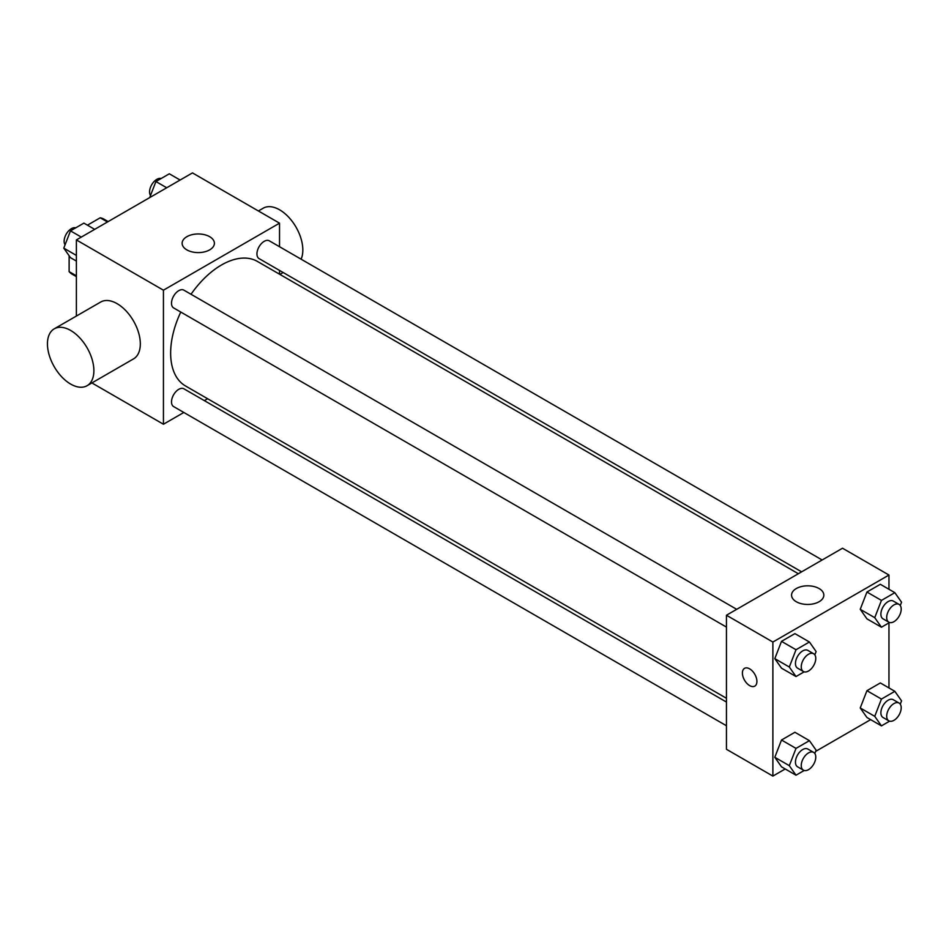 <?xml version="1.0" encoding="UTF-8"?>
<svg xmlns="http://www.w3.org/2000/svg" width="949" height="949" viewBox="0 0 949 949"><rect width="100%" height="100%" fill="white"/><g stroke="black" fill="none" stroke-linecap="round" stroke-linejoin="round"><path stroke-width="1.42" d="M87.438 225.174L100.203 217.796A31.78 18.351 120 0 1 103.88 219.112L108.162 221.58M76.383 275.815L69.123 271.628A31.78 18.351 120 0 0 72.1 274.154L76.383 276.633M69.123 271.628L69.123 255.732M107.462 221.983L100.203 217.796M76.383 316.064L76.383 239.931L192.457 172.908L279.528 223.169L279.528 246.716M183.821 412.471L163.442 424.239L91.887 382.933M207.617 398.734L204.343 400.62M180.773 312.043A71.91 41.519 120 0 0 170.642 353.064A71.91 41.519 120 0 0 185.53 385.982L726.448 698.274M798.346 573.73L257.428 261.438A71.91 41.519 120 0 0 191.022 294.273M279.528 270.406L279.528 274.19M163.442 424.239L163.442 290.192L279.528 223.169M822.142 559.993L269.326 240.832A10.261 5.919 120 0 0 261.426 243.573A10.261 5.919 120 0 0 256.942 253.905A10.261 5.919 120 0 0 259.065 258.603L801.62 571.844M726.448 702.046L183.892 388.805A10.261 5.919 120 0 0 175.992 391.557A10.261 5.919 120 0 0 171.508 401.89A10.261 5.919 120 0 0 173.631 406.587L726.448 725.748M726.448 627.087L173.631 307.927A10.261 5.919 -60 0 1 173.631 296.076A10.261 5.919 -60 0 1 183.892 290.157L736.697 609.317M163.442 290.192L76.383 239.931M186.846 249.872A16.145 9.324 180 0 1 182.125 243.276A16.145 9.324 180 0 1 198.27 233.964A16.145 9.324 180 0 1 214.403 243.276A16.145 9.324 180 0 1 204.438 251.888A16.145 9.324 180 0 1 186.846 249.872M54.247 328.829L100.689 302.031A32.835 18.956 60 0 1 125.98 310.821A32.835 18.956 60 0 1 140.322 343.87A32.835 18.956 60 0 1 133.512 358.9L87.083 385.709A32.835 18.956 60 0 1 54.247 366.741A32.835 18.956 60 0 1 54.247 328.829A32.835 18.956 60 0 1 79.55 337.63A32.835 18.956 60 0 1 93.88 370.668A32.835 18.956 60 0 1 87.083 385.709M301.106 259.172A32.835 18.956 -120 0 0 292.47 221.722A32.835 18.956 -120 0 0 263.205 208.199L258.389 210.975M785.214 768.963L772.877 776.092L726.448 749.283L726.448 615.237L842.522 548.225L888.964 575.035L888.964 589.27M870.648 719.639L815.642 751.394M866.935 618.843L860.233 609.305L866.935 592.034L880.34 584.299L866.935 592.034L860.233 609.305L866.935 618.843L881.443 627.218L874.741 617.68L881.443 600.409L894.848 592.674L901.55 602.212L900.269 605.521M781.501 766.828L774.799 757.29L781.501 740.018L794.906 732.272L781.501 740.018L774.799 757.29L781.501 766.828L796.009 775.203L789.307 765.665L796.009 748.393L809.414 740.659L816.116 750.184L814.823 753.506M888.964 622.876L888.964 687.93M772.877 776.092L772.877 642.046L888.964 575.035M866.935 717.491L860.233 707.966L866.935 690.694L880.34 682.948L866.935 690.694L860.233 707.966L866.935 717.491L881.443 725.878L874.741 716.341L881.443 699.069L894.848 691.323L901.55 700.86L900.269 704.182M781.501 668.167L774.799 658.63L781.501 641.358L794.906 633.624L781.501 641.358L774.799 658.63L781.501 668.167L796.009 676.542L789.307 667.017L796.009 649.733L809.414 641.999L816.116 651.536L814.823 654.846M772.877 642.046L726.448 615.237M796.282 601.725A16.145 9.324 180 0 1 791.561 595.13A16.145 9.324 180 0 1 807.706 585.818A16.145 9.324 180 0 1 823.839 595.13A16.145 9.324 180 0 1 813.874 603.742A16.145 9.324 180 0 1 796.282 601.725M756.911 681.418A10.261 5.919 60 0 1 754.787 686.115A10.261 5.919 60 0 1 744.526 680.196A10.261 5.919 60 0 1 744.526 668.345A10.261 5.919 60 0 1 752.438 671.097A10.261 5.919 60 0 1 756.911 681.418M754.787 686.115A10.261 5.919 60 0 1 744.538 680.196A10.261 5.919 60 0 1 744.526 668.345M804.159 671.845L796.009 676.542M813.649 653.742L807.836 650.385A10.261 5.919 120 0 0 799.936 653.137A10.261 5.919 120 0 0 795.452 663.458A10.261 5.919 120 0 0 797.575 668.155L803.388 671.512A10.261 5.919 120 0 0 813.649 665.581A10.261 5.919 120 0 0 813.649 653.742A10.261 5.919 120 0 0 805.737 656.483A10.261 5.919 120 0 0 801.253 666.815A10.261 5.919 120 0 0 803.388 671.512M789.307 667.017L774.799 658.63M796.009 649.733L781.501 641.358M809.414 641.999L794.906 633.624M889.593 622.508L881.443 627.218M899.083 604.406L893.282 601.061A10.261 5.919 120 0 0 885.37 603.813A10.261 5.919 120 0 0 880.886 614.133A10.261 5.919 120 0 0 883.021 618.831L888.822 622.188A10.261 5.919 120 0 0 899.083 616.257A10.261 5.919 120 0 0 899.083 604.406A10.261 5.919 120 0 0 891.17 607.158A10.261 5.919 120 0 0 886.698 617.491A10.261 5.919 120 0 0 888.822 622.188M874.741 617.68L860.233 609.305M881.443 600.409L866.935 592.034M894.848 592.674L880.34 584.299M804.159 770.493L796.009 775.203M813.649 752.391L807.836 749.046A10.261 5.919 120 0 0 799.936 751.786A10.261 5.919 120 0 0 795.452 762.118A10.261 5.919 120 0 0 797.575 766.816L803.388 770.161A10.261 5.919 120 0 0 813.649 764.242A10.261 5.919 120 0 0 813.649 752.391A10.261 5.919 120 0 0 805.737 755.143A10.261 5.919 120 0 0 801.253 765.463A10.261 5.919 120 0 0 803.388 770.161M789.307 765.665L774.799 757.29M796.009 748.393L781.501 740.018M809.414 740.659L794.906 732.272M889.593 721.169L881.443 725.878M899.083 703.067L893.282 699.71A10.261 5.919 120 0 0 885.37 702.462A10.261 5.919 120 0 0 880.886 712.794A10.261 5.919 120 0 0 883.021 717.491L888.822 720.837A10.261 5.919 120 0 0 899.083 714.917A10.261 5.919 120 0 0 899.083 703.067A10.261 5.919 120 0 0 891.17 705.819A10.261 5.919 120 0 0 886.698 716.139A10.261 5.919 120 0 0 888.822 720.837M874.741 716.341L860.233 707.966M881.443 699.069L866.935 690.694M894.848 691.323L880.34 682.948M76.383 261.07L70.487 257.677L63.785 248.14L70.487 230.868L83.892 223.122L94.686 229.361M76.383 255.411L63.785 248.14M81.282 237.096L70.487 230.868M75.742 227.831A10.261 5.919 120 0 0 68.138 231.426A10.261 5.919 120 0 0 64.129 241.236A10.261 5.919 120 0 0 65.078 244.818M149.693 197.606L155.921 181.532L169.325 173.797L180.12 180.037M166.716 187.772L155.921 181.532M161.176 178.507A10.261 5.919 120 0 0 153.584 182.101A10.261 5.919 120 0 0 149.562 191.912A10.261 5.919 120 0 0 150.511 195.494M279.884 274.391L283.146 272.505"/></g></svg>
